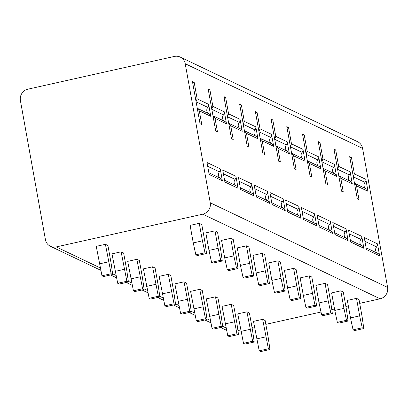 <?xml version="1.0" encoding="UTF-8"?>
<svg xmlns="http://www.w3.org/2000/svg" width="408" height="408" viewBox="0 0 408 408"><rect width="100%" height="100%" fill="white"/><g stroke="black" fill="none" stroke-linecap="round" stroke-linejoin="round"><path stroke-width="0.61" d="M27.877 89.184A9.644 9.231 -64.5 0 0 20.4 100.577L45.421 239.624A9.644 9.231 -64.5 0 0 50.424 246.279A9.644 9.231 -64.5 0 0 56.258 246.922L202.766 214.174A9.644 9.231 -64.5 0 0 210.242 202.781L185.222 63.735A9.644 9.231 -64.5 0 0 180.219 57.079A9.644 9.231 -64.5 0 0 174.384 56.437L27.877 89.184M180.219 57.079L357.576 141.704A9.644 9.231 115.5 0 1 362.579 148.359L387.6 287.405A9.644 9.231 115.5 0 1 380.123 298.799L359.698 303.363M348.33 305.908L345.882 306.454M334.514 308.994L331.791 309.606M321.009 312.013L265.843 324.345M254.475 326.885L252.022 327.43M240.654 329.975L237.93 330.582M356.495 298.355L359.015 299.554L362.166 317.077L363.798 328.537L362.222 327.787L359.652 315.879L350.492 317.924L347.341 300.4L356.495 298.355L359.652 315.879M262.64 319.331L265.154 320.53L268.306 338.059L269.938 349.518L260.783 351.563L259.207 350.814L253.48 321.377L262.64 319.331L268.367 348.769L259.207 350.814M340.772 290.853L343.291 292.051L346.443 309.575L348.075 321.035L346.499 320.285L343.929 308.377L334.769 310.422L331.617 292.898L340.772 290.853L343.929 308.377M246.916 311.829L249.431 313.028L252.583 330.556L254.215 342.016L245.06 344.061L243.484 343.312L237.757 313.874L246.916 311.829L252.644 341.267L243.484 343.312M325.048 283.346L327.568 284.549L330.72 302.073L332.352 313.533L330.776 312.783L328.205 300.875L319.046 302.92L315.894 285.396L325.048 283.346L328.205 300.875M231.193 304.327L233.708 305.526L236.859 323.054L238.491 334.514L229.337 336.559L227.761 335.81L222.034 306.372L231.193 304.327L236.921 333.764L227.761 335.81M309.325 275.844L311.845 277.047L314.996 294.571L316.628 306.031L315.053 305.281L312.482 293.372L303.322 295.418L300.171 277.894L309.325 275.844L312.482 293.372M215.47 296.825L217.984 298.024L221.136 315.552L222.768 327.012L213.614 329.057L212.038 328.307L206.31 298.87L215.47 296.825L221.197 326.262L212.038 328.307M293.602 268.342L296.121 269.545L299.273 287.069L300.905 298.529L299.329 297.779L296.759 285.87L287.599 287.915L284.447 270.392L293.602 268.342L296.759 285.87M199.747 289.323L202.261 290.522L205.413 308.05L207.045 319.51L197.89 321.555L196.314 320.805L190.587 291.368L199.747 289.323L205.474 318.76L196.314 320.805M277.879 260.839L280.398 262.043L283.55 279.567L285.182 291.026L283.606 290.277L281.035 278.368L271.876 280.413L268.724 262.89L277.879 260.839L281.035 278.368M184.023 281.821L186.538 283.019L189.689 300.548L191.321 312.008L182.167 314.053L180.591 313.303L174.864 283.866L184.023 281.821L189.751 311.258L180.591 313.303M262.155 253.337L264.675 254.541L267.827 272.065L269.459 283.524L267.883 282.775L265.312 270.866L256.153 272.911L253.001 255.388L262.155 253.337L265.312 270.866M168.3 274.319L170.814 275.517L173.966 293.046L175.598 304.506L166.444 306.551L164.868 305.801L159.14 276.364L168.3 274.319L174.027 303.756L164.868 305.801M246.432 245.835L248.951 247.039L252.103 264.562L253.735 276.022L252.159 275.272L249.589 263.364L240.429 265.409L237.278 247.886L246.432 245.835L249.589 263.364M152.577 266.817L155.091 268.015L158.243 285.544L159.875 297.004L150.72 299.049L149.144 298.299L143.417 268.862L152.577 266.817L158.304 296.254L149.144 298.299M230.709 238.333L233.228 239.537L236.38 257.06L238.012 268.52L236.436 267.77L233.866 255.862L224.706 257.907L221.554 240.383L230.709 238.333L233.866 255.862M136.853 259.315L139.368 260.513L142.519 278.042L144.151 289.502L134.997 291.547L133.421 290.797L127.694 261.36L136.853 259.315L142.581 288.752L133.421 290.797M214.985 230.831L217.505 232.035L220.657 249.558L222.289 261.018L220.713 260.268L218.142 248.36L208.983 250.405L205.831 232.881L214.985 230.831L218.142 248.36M121.13 251.812L123.644 253.011L126.801 270.54L128.428 281.999L119.274 284.045L117.698 283.295L111.971 253.858L121.13 251.812L126.857 281.25L117.698 283.295M199.262 223.329L201.781 224.533L204.933 242.056L206.565 253.516L204.994 252.766L202.419 240.858L193.259 242.903L190.108 225.379L199.262 223.329L202.419 240.858M105.407 244.31L107.921 245.509L111.078 263.038L112.705 274.497L103.55 276.542L101.974 275.793L96.247 246.356L105.407 244.31L111.134 273.748L101.974 275.793M377.466 243.851L364.257 237.553L366.41 249.523L379.619 255.826L377.466 243.851A3.616 3.463 -64.5 0 1 376.64 246.911L364.936 241.327M361.743 236.349L348.534 230.051L350.686 242.02L363.895 248.324L361.743 236.349A3.616 3.463 -64.5 0 1 360.917 239.409L349.212 233.825M346.02 228.847L332.811 222.549L334.963 234.518L348.172 240.822L346.02 228.847A3.616 3.463 -64.5 0 1 345.194 231.907L333.489 226.323M330.296 221.345L317.087 215.047L319.24 227.016L332.449 233.32L330.296 221.345A3.616 3.463 -64.5 0 1 329.47 224.405L317.766 218.821M314.573 213.843L301.364 207.544L303.516 219.514L316.725 225.818L314.573 213.843A3.616 3.463 -64.5 0 1 313.747 216.903L302.042 211.319M298.85 206.341L285.641 200.042L287.793 212.012L301.002 218.316L298.85 206.341A3.616 3.463 -64.5 0 1 298.024 209.401L286.319 203.816M283.127 198.839L269.918 192.54L272.07 204.51L285.279 210.814L283.127 198.839A3.616 3.463 -64.5 0 1 282.3 201.899L270.596 196.314M267.403 191.337L254.194 185.038L256.346 197.008L269.555 203.311L267.403 191.337A3.616 3.463 -64.5 0 1 266.577 194.397L254.873 188.812M251.68 183.835L238.471 177.536L240.623 189.506L253.832 195.809L251.68 183.835A3.616 3.463 -64.5 0 1 250.854 186.895L239.149 181.31M235.957 176.333L222.748 170.034L224.9 182.004L238.109 188.307L235.957 176.333A3.616 3.463 -64.5 0 1 235.13 179.393L223.426 173.808M220.233 168.83L207.024 162.532L209.177 174.502L222.386 180.805L220.233 168.83A3.616 3.463 -64.5 0 1 219.407 171.89L207.703 166.306M354.389 183.228L356.536 185.849L358.994 199.522L357.265 198.696L349.697 156.631L351.426 157.457L349.87 157.59M356.536 185.849L368.011 191.326L365.859 179.357A3.616 3.463 -64.5 0 1 365.038 182.412L353.333 176.827M353.226 176.781L354.379 173.879L351.426 157.457M338.666 175.726L340.813 178.347L343.271 192.02L341.542 191.194L333.974 149.129L335.702 149.955L334.147 150.088M340.813 178.347L352.288 183.824L350.135 171.855A3.616 3.463 -64.5 0 1 349.314 174.91L337.61 169.325M337.503 169.279L338.655 166.377L335.702 149.955M321.779 161.777L322.932 158.875L319.979 142.453L318.25 141.627L325.819 183.692L327.548 184.518L325.089 170.845L336.564 176.322L334.412 164.353A3.616 3.463 -64.5 0 1 333.591 167.407L321.887 161.823M306.056 154.275L307.209 151.373L304.256 134.951L302.527 134.125L310.095 176.19L311.824 177.016L309.366 163.343L320.841 168.82L318.689 156.851A3.616 3.463 -64.5 0 1 317.868 159.905L306.163 154.321M290.333 146.773L291.49 143.871L288.533 127.449L286.804 126.623L294.372 168.688L296.101 169.514L293.643 155.841L305.118 161.318L302.965 149.348A3.616 3.463 -64.5 0 1 302.144 152.403L290.44 146.819M274.61 139.271L275.767 136.369L272.809 119.947L271.08 119.121L278.649 161.186L280.378 162.012L277.919 148.339L289.4 153.816L287.242 141.846A3.616 3.463 -64.5 0 1 286.421 144.901L274.717 139.317M258.886 131.769L260.044 128.867L257.086 112.445L255.357 111.619L262.925 153.683L264.654 154.51L262.196 140.837L273.676 146.314L271.519 134.344A3.616 3.463 -64.5 0 1 270.698 137.399L258.993 131.815M243.163 124.261L244.321 121.365L241.363 104.943L239.634 104.117L247.202 146.181L248.931 147.007L246.473 133.334L257.953 138.812L255.796 126.842A3.616 3.463 -64.5 0 1 254.975 129.897L243.27 124.312M227.44 116.759L228.597 113.863L225.639 97.441L223.91 96.614L231.479 138.679L233.208 139.505L230.75 125.832L242.23 131.31L240.072 119.34A3.616 3.463 -64.5 0 1 239.251 122.395L227.547 116.81M211.716 109.257L212.874 106.361L209.916 89.939L208.187 89.112L215.756 131.177L217.484 132.003L215.026 118.33L226.506 123.808L224.349 111.838A3.616 3.463 -64.5 0 1 223.528 114.893L211.823 109.308M195.993 101.755L197.151 98.858L194.193 82.436L192.464 81.61L200.032 123.675L201.761 124.501L199.303 110.828L210.783 116.306L208.626 104.336A3.616 3.463 -64.5 0 1 207.805 107.391L196.1 101.806M379.619 255.826A3.616 3.463 -64.5 0 0 377.798 253.358A4.218 4.039 115.5 0 1 376.64 246.911M368.011 191.326A3.616 3.463 -64.5 0 0 366.195 188.858A4.218 4.039 115.5 0 1 365.038 182.412M363.895 248.324A3.616 3.463 -64.5 0 0 362.08 245.856A4.218 4.039 115.5 0 1 360.917 239.409M352.288 183.824A3.616 3.463 -64.5 0 0 350.472 181.356A4.218 4.039 115.5 0 1 349.314 174.91M348.172 240.822A3.616 3.463 -64.5 0 0 346.356 238.354A4.218 4.039 115.5 0 1 345.194 231.907M336.564 176.322A3.616 3.463 -64.5 0 0 334.749 173.854A4.218 4.039 115.5 0 1 333.591 167.407M319.979 142.453L318.424 142.586M322.942 168.224L325.089 170.845M332.449 233.32A3.616 3.463 -64.5 0 0 330.633 230.851A4.218 4.039 115.5 0 1 329.47 224.405M320.841 168.82A3.616 3.463 -64.5 0 0 319.025 166.352A4.218 4.039 115.5 0 1 317.868 159.905M304.256 134.951L302.7 135.084M307.219 160.721L309.366 163.343M316.725 225.818A3.616 3.463 -64.5 0 0 314.91 223.349A4.218 4.039 115.5 0 1 313.747 216.903M305.118 161.318A3.616 3.463 -64.5 0 0 303.302 158.85A4.218 4.039 115.5 0 1 302.144 152.403M288.533 127.449L286.977 127.582M291.496 153.219L293.643 155.841M301.002 218.316A3.616 3.463 -64.5 0 0 299.186 215.847A4.218 4.039 115.5 0 1 298.024 209.401M289.4 153.816A3.616 3.463 -64.5 0 0 287.579 151.348A4.218 4.039 115.5 0 1 286.421 144.901M272.809 119.947L271.254 120.079M275.772 145.717L277.919 148.339M285.279 210.814A3.616 3.463 -64.5 0 0 283.463 208.345A4.218 4.039 115.5 0 1 282.3 201.899M273.676 146.314A3.616 3.463 -64.5 0 0 271.856 143.846A4.218 4.039 115.5 0 1 270.698 137.399M257.086 112.445L255.53 112.577M260.049 138.215L262.196 140.837M269.555 203.311A3.616 3.463 -64.5 0 0 267.74 200.843A4.218 4.039 115.5 0 1 266.577 194.397M257.953 138.812A3.616 3.463 -64.5 0 0 256.132 136.343A4.218 4.039 115.5 0 1 254.975 129.897M241.363 104.943L239.807 105.075M244.326 130.713L246.473 133.334M253.832 195.809A3.616 3.463 -64.5 0 0 252.016 193.341A4.218 4.039 115.5 0 1 250.854 186.895M242.23 131.31A3.616 3.463 -64.5 0 0 240.409 128.841A4.218 4.039 115.5 0 1 239.251 122.395M225.639 97.441L224.084 97.573M228.602 123.211L230.75 125.832M238.109 188.307A3.616 3.463 -64.5 0 0 236.293 185.839A4.218 4.039 115.5 0 1 235.13 179.393M226.506 123.808A3.616 3.463 -64.5 0 0 224.686 121.339A4.218 4.039 115.5 0 1 223.528 114.893M209.916 89.939L208.361 90.071M212.879 115.709L215.026 118.33M222.386 180.805A3.616 3.463 -64.5 0 0 220.57 178.337A4.218 4.039 115.5 0 1 219.407 171.89M210.783 116.306A3.616 3.463 -64.5 0 0 208.962 113.837A4.218 4.039 115.5 0 1 207.805 107.391M194.193 82.436L192.637 82.569M197.156 108.207L199.303 110.828M256.637 338.905L265.792 336.86M269.938 349.518L268.367 348.769M363.798 328.537L354.639 330.587L353.068 329.837L362.222 327.787M353.068 329.837L350.492 317.924M240.914 331.403L250.068 329.358M254.215 342.016L252.644 341.267M348.075 321.035L338.915 323.085L337.345 322.335L346.499 320.285M337.345 322.335L334.769 310.422M225.191 323.901L234.345 321.856M238.491 334.514L236.921 333.764M332.352 313.533L323.192 315.583L321.621 314.833L330.776 312.783M321.621 314.833L319.046 302.92M209.467 316.399L218.622 314.349M222.768 327.012L221.197 326.262M316.628 306.031L307.469 308.081L305.898 307.331L315.053 305.281M305.898 307.331L303.322 295.418M193.744 308.897L202.898 306.847M207.045 319.51L205.474 318.76M300.905 298.529L291.745 300.579L290.175 299.829L299.329 297.779M290.175 299.829L287.599 287.915M178.021 301.395L187.175 299.345M191.321 312.008L189.751 311.258M285.182 291.026L276.022 293.077L274.451 292.327L283.606 290.277M274.451 292.327L271.876 280.413M162.297 293.893L171.452 291.842M175.598 304.506L174.027 303.756M269.459 283.524L260.299 285.575L258.728 284.825L267.883 282.775M258.728 284.825L256.153 272.911M146.574 286.39L155.729 284.34M159.875 297.004L158.304 296.254M253.735 276.022L244.576 278.072L243.005 277.323L252.159 275.272M243.005 277.323L240.429 265.409M130.851 278.888L140.005 276.838M144.151 289.502L142.581 288.752M238.012 268.52L228.852 270.57L227.281 269.815L236.436 267.77M227.281 269.815L224.706 257.907M115.127 271.386L124.282 269.336M128.428 281.999L126.857 281.25M222.289 261.018L213.129 263.068L211.558 262.313L220.713 260.268M211.558 262.313L208.983 250.405M99.404 263.884L108.559 261.834M112.705 274.497L111.134 273.748M206.565 253.516L197.406 255.566L195.835 254.811L204.994 252.766M195.835 254.811L193.259 242.903M226.063 327.945L222.671 326.324M210.339 320.443L206.948 318.821M194.616 312.941L191.225 311.319M178.893 305.439L175.501 303.817M163.169 297.937L159.778 296.315M147.446 290.435L144.055 288.813M131.723 282.933L128.331 281.311M115.999 275.431L112.608 273.809M100.276 267.929L56.258 246.922M380.123 298.799L202.766 214.174M387.6 287.405L210.242 202.781M362.579 148.359L185.222 63.735M354.379 173.879L365.859 179.357M338.655 166.377L350.135 171.855M322.932 158.875L334.412 164.353M307.209 151.373L318.689 156.851M291.49 143.871L302.965 149.348M275.767 136.369L287.242 141.846M260.044 128.867L271.519 134.344M244.321 121.365L255.796 126.842M228.597 113.863L240.072 119.34M212.874 106.361L224.349 111.838M197.151 98.858L208.626 104.336M377.798 253.358L366.093 247.773M366.195 188.858L354.491 183.274M362.08 245.856L350.37 240.271M350.472 181.356L338.767 175.772M346.356 238.354L334.647 232.769M334.749 173.854L323.044 168.269M330.633 230.851L318.923 225.267M319.025 166.352L307.321 160.767M314.91 223.349L303.205 217.765M303.302 158.85L291.598 153.265M299.186 215.847L287.482 210.263M287.579 151.348L275.874 145.763M283.463 208.345L271.759 202.761M271.856 143.846L260.151 138.261M267.74 200.843L256.035 195.259M256.132 136.343L244.428 130.759M252.016 193.341L240.312 187.756M240.409 128.841L228.704 123.257M236.293 185.839L224.589 180.254M224.686 121.339L212.981 115.755M220.57 178.337L208.865 172.752M208.962 113.837L197.258 108.253M226.578 330.332L220.626 327.491M210.854 322.83L204.903 319.989M195.131 315.328L189.179 312.487M179.408 307.826L173.456 304.985M163.684 300.324L157.733 297.483M147.961 292.822L142.01 289.981M132.238 285.32L126.286 282.479M116.515 277.812L110.563 274.977M100.791 270.31L50.424 246.279"/></g></svg>
